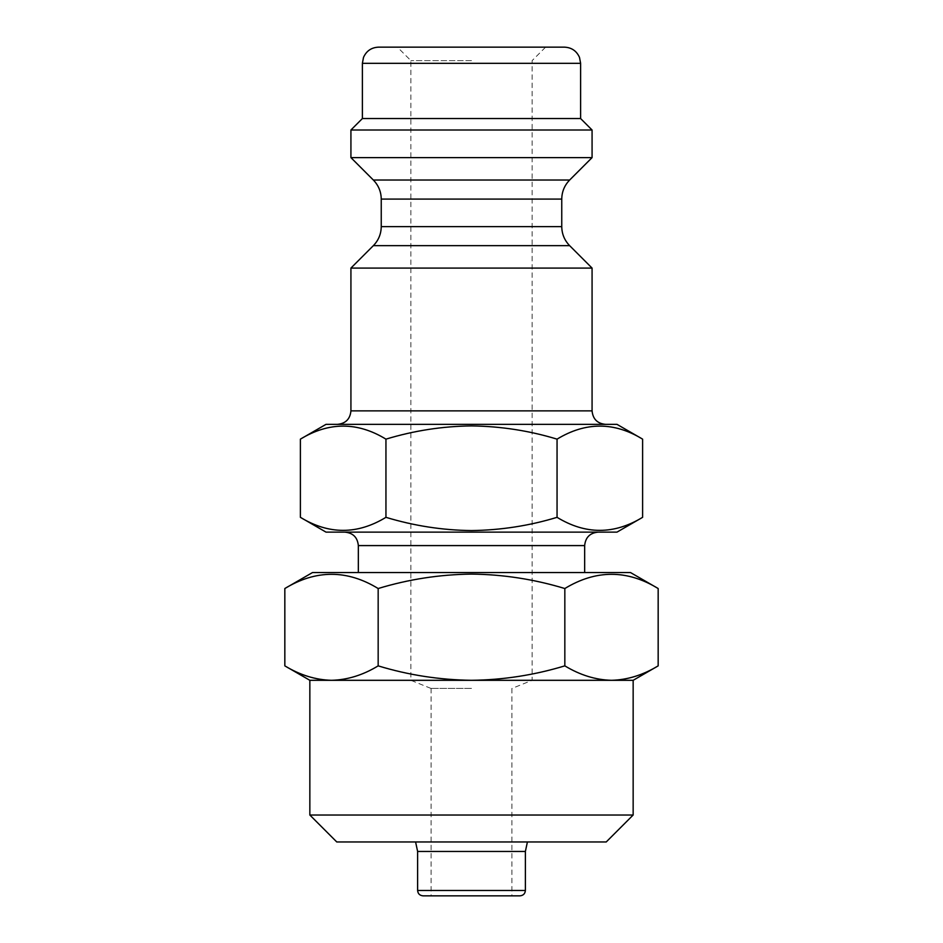<?xml version="1.0" encoding="UTF-8"?>
<svg xmlns="http://www.w3.org/2000/svg" width="943" height="943" viewBox="0 0 943 943"><rect width="100%" height="100%" fill="white"/><g stroke="black" fill="none" stroke-linecap="round" stroke-linejoin="round"><path stroke-width="0.71" stroke-dasharray="4.71 3.54" d="M630.466 572.531L312.534 572.531M284.833 588.526C315.87 569.572 346.977 569.572 378.167 588.526C408.378 579.332 439.485 574.523 471.5 574.087C503.114 574.452 534.221 579.261 564.833 588.526C595.87 569.572 626.977 569.572 658.167 588.526M606.219 841.969L336.781 841.969M633.154 815.023L309.846 815.023M633.154 680.304L611.5 680.304C595.587 679.915 580.028 675.105 564.833 665.864C534.221 675.129 503.114 679.95 471.5 680.304L309.846 680.304M417.619 851.458L525.381 851.458M423.006 895.85L519.994 895.85M471.5 688.39L430.88 688.39L471.5 688.39M471.5 60.623L410.877 60.623L471.5 60.623M378.544 47.15L564.456 47.15M326.007 424.35L616.993 424.35M300.393 439.143C328.836 421.769 357.362 421.769 385.946 439.143C414.012 430.645 442.526 426.236 471.5 425.906C500.839 426.295 529.353 430.703 557.054 439.143C585.509 421.769 614.023 421.769 642.607 439.143M350.926 268.083L592.074 268.083M350.926 157.611L592.074 157.611M350.926 130.004L592.074 130.004M362.383 118.547L580.617 118.547M326.007 532.123L616.993 532.123M642.607 517.33C614.164 534.705 585.638 534.705 557.054 517.33C529.353 525.758 500.839 530.178 471.5 530.567C442.526 530.237 414.012 525.829 385.946 517.33C357.491 534.705 328.977 534.705 300.393 517.33M471.5 532.123L598.133 532.123L471.5 532.123M557.054 439.143L557.054 517.33M385.946 439.143L385.946 517.33M471.5 47.15L545.596 47.15L532.123 60.623L532.123 680.304L512.12 688.39M611.5 680.304L471.5 680.304C439.485 679.879 408.378 675.07 378.167 665.864C362.925 675.094 347.378 679.903 331.5 680.304M378.167 665.864L378.167 588.526M564.833 665.864L564.833 588.526M417.619 890.463L525.381 890.463M350.926 410.877L592.074 410.877M373.345 245.663L569.655 245.663M381.243 226.615L561.757 226.615M381.243 199.091L561.757 199.091M373.345 180.03L569.655 180.03M362.383 63.311L580.617 63.311M358.34 545.596L584.66 545.596M431.081 688.39L431.081 895.85M430.88 688.39L410.877 680.304L410.877 60.623L397.404 47.15M511.919 688.39L511.919 895.85"/><path stroke-width="1.41" d="M284.833 588.526L312.534 572.531L630.466 572.531L658.167 588.526C627.13 569.572 596.023 569.572 564.833 588.526C534.221 579.261 503.114 574.452 471.5 574.087C439.485 574.523 408.378 579.332 378.167 588.526C347.13 569.572 316.023 569.572 284.833 588.526L284.833 665.864C300.074 675.094 315.634 679.903 331.5 680.304L471.5 680.304C503.114 679.95 534.221 675.129 564.833 665.864C580.075 675.094 595.622 679.903 611.5 680.304C627.413 679.915 642.961 675.105 658.167 665.864C642.926 675.094 627.366 679.903 611.5 680.304L633.154 680.304L658.167 665.864L658.167 588.526M633.154 815.023L309.846 815.023L336.781 841.969L606.219 841.969L633.154 815.023L633.154 680.304M309.846 680.304L331.5 680.304C315.587 679.915 300.039 675.105 284.833 665.864L309.846 680.304L309.846 815.023M527.408 841.969L525.381 851.458L417.619 851.458L417.619 890.463C417.902 893.705 419.706 895.496 423.006 895.85L519.994 895.85C523.294 895.496 525.098 893.705 525.381 890.463L417.619 890.463M642.607 439.143L616.993 424.35L326.007 424.35L300.393 439.143L300.393 517.33C328.836 534.705 357.362 534.705 385.946 517.33C414.012 525.829 442.526 530.237 471.5 530.567C500.839 530.178 529.353 525.758 557.054 517.33C585.509 534.705 614.023 534.705 642.607 517.33L642.607 439.143C614.164 421.769 585.638 421.769 557.054 439.143C529.353 430.703 500.839 426.295 471.5 425.906C442.526 426.236 414.012 430.645 385.946 439.143C357.491 421.769 328.977 421.769 300.393 439.143M561.757 199.091L381.243 199.091C381.137 191.688 378.497 185.347 373.345 180.03L569.655 180.03C564.503 185.347 561.863 191.688 561.757 199.091L561.757 226.615C561.863 234.005 564.503 240.359 569.655 245.663L592.074 268.083L350.926 268.083L350.926 410.877C350.136 419.057 345.645 423.548 337.464 424.35M592.074 157.611L350.926 157.611L350.926 130.004L592.074 130.004L592.074 157.611L569.655 180.03M580.617 63.311L579.485 57.37C576.562 50.887 571.552 47.48 564.456 47.15L378.544 47.15C371.448 47.48 366.438 50.887 363.515 57.37L362.383 63.311L580.617 63.311L580.617 118.547L362.383 118.547L350.926 130.004M642.607 517.33L616.993 532.123L326.007 532.123L300.393 517.33M557.054 439.143L557.054 517.33M385.946 439.143L385.946 517.33M545.596 47.15L471.5 47.15M331.5 680.304C347.413 679.915 362.972 675.105 378.167 665.864C408.378 675.07 439.485 679.879 471.5 680.304L611.5 680.304M378.167 665.864L378.167 588.526M564.833 665.864L564.833 588.526M592.074 268.083L592.074 410.877L350.926 410.877M569.655 245.663L373.345 245.663L350.926 268.083M561.757 226.615L381.243 226.615C381.137 234.005 378.497 240.359 373.345 245.663M584.66 572.531L584.66 545.596L358.34 545.596C357.538 537.416 353.047 532.925 344.867 532.123M525.381 851.458L525.381 890.463M580.617 118.547L592.074 130.004M584.66 545.596C585.462 537.416 589.953 532.925 598.133 532.123M358.34 545.596L358.34 572.531M362.383 63.311L362.383 118.547M373.345 180.03L350.926 157.611M381.243 199.091L381.243 226.615M592.074 410.877C592.864 419.057 597.355 423.548 605.536 424.35M417.619 851.458L415.592 841.969"/></g></svg>
